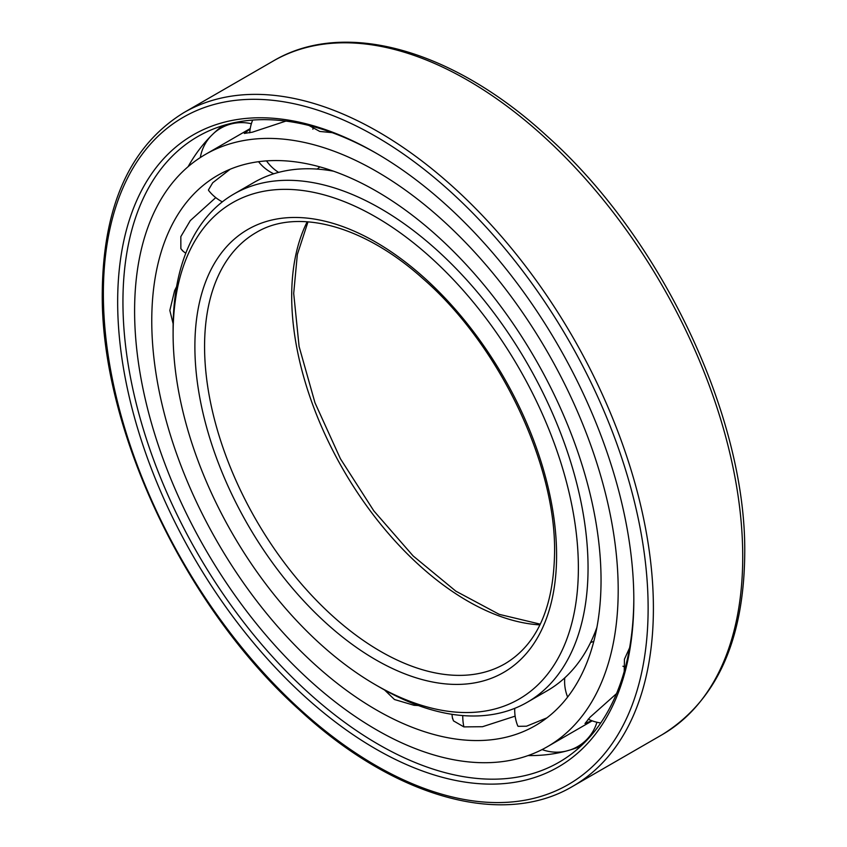 <?xml version="1.0" encoding="UTF-8"?>
<svg xmlns="http://www.w3.org/2000/svg" width="847" height="847" viewBox="0 0 847 847"><rect width="100%" height="100%" fill="white"/><g stroke="black" fill="none" stroke-linecap="round" stroke-linejoin="round"><path stroke-width="1.27" d="M173.148 323.798L169.834 310.436L174.609 290.648L176.589 286.688M601.042 580.248A317.678 183.418 -120 0 0 462.367 260.548A317.678 183.418 -120 0 0 217.563 175.435A317.678 183.418 -120 0 0 151.761 320.865A317.678 183.418 60 0 0 290.436 640.576A317.678 183.418 60 0 0 535.24 725.678A317.678 183.418 60 0 0 601.042 580.248M208.86 190.766L208.436 189.961L212.735 182.74L230.151 169.241M183.174 251.273L180.856 248.69L180.824 236.631L190.289 220.601L215.763 197.616M618.194 590.158A341.955 197.425 -120 0 0 468.931 246.032A341.955 197.425 -120 0 0 205.429 154.419A341.955 197.425 -120 0 0 134.599 310.965A341.955 197.425 60 0 0 283.872 655.091A341.955 197.425 60 0 0 547.374 746.705A341.955 197.425 60 0 0 618.194 590.158M332.172 132.651L319.774 131.444L309.007 125.494M285.926 121.079L252.364 132.185L244.307 133.424L250.172 128.935M182.179 250.437A41.937 15.542 133.6 0 0 182.285 250.532A41.99 41.99 0 0 0 185.779 253.232M384.559 689.966L394.469 699.516L413.992 705.276L418.418 705.54M515.135 716.149L482.494 726.715L463.881 726.895L453.452 720.85L452.383 717.547M546.908 717.875L526.506 726.207L518.099 726.324L517.623 725.551M591.82 720.691L585.002 723.529L590.105 717.165L616.5 693.651M624.218 671.459L624.451 659.167L629.607 647.817M451.991 714.307A41.99 41.99 0 0 0 452.573 718.679A41.937 15.542 -13.6 0 0 452.605 718.828M222.465 125.769A359.488 207.547 -120 0 0 205.916 141.407A359.488 207.547 -120 0 0 188.076 166.721M580.714 746.271A359.488 207.547 60 0 1 558.893 752.782A359.488 207.547 60 0 1 528.052 755.577M633.821 598.416A361.245 208.563 60 0 1 563.128 759.77A361.245 208.563 60 0 1 283.364 668.347A361.245 208.563 60 0 1 122.942 301.945A361.245 208.563 -120 0 1 201.988 134.239A361.245 208.563 -120 0 1 377.063 153.709M633.821 599.941A364.983 210.723 -120 0 0 375.74 152.936A364.983 210.723 -120 0 0 117.659 301.945A364.983 210.723 60 0 0 375.74 748.949A364.983 210.723 60 0 0 633.821 599.941M333.506 171.179A293.411 169.4 -120 0 0 253.856 182.507L233.878 194.048A293.411 169.4 -120 0 0 173.106 328.361L173.106 333.951A286.572 165.451 -120 0 1 375.74 216.959A286.572 165.451 -120 0 1 578.374 567.935A286.572 165.451 60 0 1 375.74 684.927A286.572 165.451 60 0 1 173.106 333.951M596.902 627.405A293.411 169.4 60 0 1 547.268 690.718L527.289 702.248A293.411 169.4 60 0 1 380.578 687.722L375.74 684.927M233.878 194.048A293.411 169.4 -120 0 1 459.974 272.649A293.411 169.4 -120 0 1 588.051 567.935A293.411 169.4 60 0 1 527.289 702.248M266.509 160.888A41.99 33.859 75.3 0 0 278.621 172.386M463.881 726.895A41.99 30.545 -78.6 0 1 462.758 715.567M648.124 608.199A385.205 222.401 -120 0 0 375.74 136.42A385.205 222.401 -120 0 0 103.366 293.687A385.205 222.401 60 0 0 375.74 765.455A385.205 222.401 60 0 0 648.124 608.199M653.397 608.199A388.932 224.55 -120 0 0 483.626 216.79A388.932 224.55 -120 0 0 183.915 112.587C130.459 145.515 103.249 205.366 102.265 292.162C100.454 428.222 184.678 606.812 298.864 709.415C393.167 797.069 502.271 828.387 572.847 786.249A388.932 224.55 60 0 0 653.397 608.199M183.915 112.587L273.242 61.016A388.932 224.55 -120 0 1 572.953 165.218A388.932 224.55 -120 0 1 742.724 556.627A388.932 224.55 60 0 1 662.174 734.677L572.847 786.249M556.595 555.357A255.762 147.664 60 0 1 375.74 659.771A255.762 147.664 60 0 1 194.884 346.529A255.762 147.664 -120 0 1 375.74 242.115A255.762 147.664 -120 0 1 556.595 555.357M505.045 663.72A248.923 143.715 60 0 1 313.221 597.029A248.923 143.715 60 0 1 204.572 346.529A248.923 143.715 -120 0 1 256.122 232.576C296.715 207.907 363.225 224.921 423.034 278.737C498.841 344.411 555.96 463.616 554.584 552.562C553.61 607.5 537.093 644.556 505.045 663.72M307.196 221.776A248.923 143.715 -120 0 0 291.696 296.228A248.923 143.715 60 0 0 539.931 624.885M250.236 128.553L205.429 154.419M313.337 126.627A41.99 41.99 0 0 0 312.882 129.231M252.66 120.073A41.99 41.99 0 0 0 249.706 132.841M258.547 161.692A41.99 41.99 0 0 0 273.729 173.794M317.159 169.093A41.99 41.99 0 0 0 319.827 166.87M210.554 136.441A41.99 41.99 0 0 0 200.305 157.563M208.627 190.469A41.99 41.99 0 0 0 222.327 201.851M251.368 123.747A41.99 41.99 0 0 0 214.259 132.82M592.191 720.829L547.374 746.705M570.497 749.849A41.99 41.99 0 0 0 596.923 722.247M514.754 708.346A41.99 41.99 0 0 0 517.761 725.9M542.101 749.563A41.99 41.99 0 0 0 565.51 751.247M593.8 641.401A41.99 41.99 0 0 0 590.539 642.598M564.748 677.865A41.99 41.99 0 0 0 567.638 697.06M588.199 719.135A41.99 41.99 0 0 0 600.735 722.967M596.648 628.125A41.99 41.99 0 0 0 596.659 628.686M622.916 666.229A41.99 41.99 0 0 0 625.393 667.14M273.242 61.016C344.485 18.655 452.912 49.592 546.611 135.721C661.486 237.816 746.546 416.968 744.735 553.832C743.867 640.84 716.35 701.125 662.174 734.677M308.001 221.829L297.339 254.502L293.697 293.433L299.097 346.508L314.989 402.801L340.42 458.756L373.834 510.879L413.145 555.95L455.866 591.174L499.222 614.35L540.291 624.165"/></g></svg>
